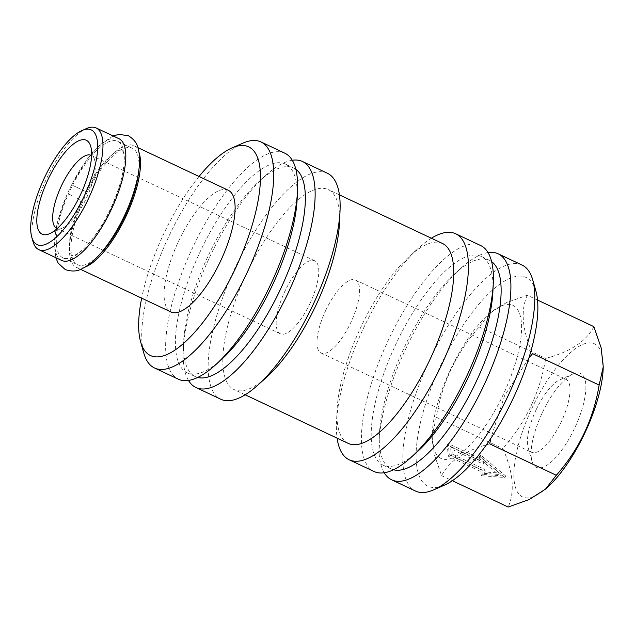 <?xml version="1.0" encoding="UTF-8"?>
<svg xmlns="http://www.w3.org/2000/svg" width="635" height="635" viewBox="0 0 635 635"><rect width="100%" height="100%" fill="white"/><g stroke="black" fill="none" stroke-linecap="round" stroke-linejoin="round"><path stroke-width="0.48" stroke-dasharray="3.17 2.38" d="M76.065 186.92L80.828 189.293L71.509 184.809L87.511 158.75L99.544 145.161L113.101 135.953M81.272 200.089C74.755 215.051 70.906 228.306 69.731 239.84C69.231 246.523 69.517 251.111 70.588 253.619L71.819 255.667L74.224 255.294C76.684 254.548 80.161 252.079 84.653 247.888C93.575 239.093 102.005 226.6 109.95 210.423C123.571 182.753 126.23 156.805 123.055 151.694L121.817 149.63L119.364 150.019C116.856 150.789 113.316 153.329 108.76 157.615C100.655 165.656 92.869 176.919 85.392 191.405L80.828 189.293M76.708 197.977L81.264 200.081M71.945 195.596L67.381 193.492L57.023 223.393L54.197 241.324L55.721 257.635M440.666 458.287A84.566 29.194 115.2 0 1 432.316 432.919A84.566 29.194 115.2 0 1 487.918 315.016A84.566 29.194 115.2 0 1 513.215 305.514A84.566 29.194 115.2 0 1 503.063 394.946A84.566 29.194 115.2 0 1 440.666 458.287M489.744 443.881C465.13 450.382 449.088 460.97 441.603 475.647L434.332 454.549L432.205 435.451L436.301 417.211C441.928 383.175 456.208 353.1 479.139 327.001L489.95 313.198L506.039 302.816L527.272 295.227L537.543 300.069M547.537 487.259A84.566 29.194 115.2 0 1 522.24 496.76A84.566 29.194 115.2 0 1 532.384 407.329A84.566 29.194 115.2 0 1 594.781 343.987A84.566 29.194 115.2 0 1 603.139 369.348M593.844 326.628C586.454 341.249 570.405 351.838 545.711 358.394C539.996 392.62 525.716 422.688 502.88 448.604C513.247 472.091 515.017 491.569 508.183 507.04M542.481 412.369A51.887 17.915 115.2 0 1 573.135 373.92A51.887 17.915 115.2 0 1 574.548 428.371A51.887 17.915 115.2 0 1 531.971 461.2A51.887 17.915 115.2 0 1 542.481 412.369M536.257 409.527A40.362 13.93 115.2 0 1 560.094 379.627A40.362 13.93 115.2 0 1 565.936 379.254A40.362 13.93 115.2 0 1 561.189 421.981A40.362 13.93 115.2 0 1 531.511 452.263A40.362 13.93 115.2 0 1 528.082 447.516A40.362 13.93 115.2 0 1 536.257 409.527M325.803 310.285A40.362 13.93 115.2 0 1 355.481 280.003A40.362 13.93 115.2 0 1 350.742 322.731A40.362 13.93 115.2 0 1 321.056 353.012A40.362 13.93 115.2 0 1 325.803 310.285M535.924 291.163A115.316 39.807 -64.8 0 0 441.317 364.117A115.316 39.807 -64.8 0 0 444.452 485.132M522.065 265.065A124.92 43.124 -64.8 0 0 430.189 358.791A124.92 43.124 -64.8 0 0 415.504 491.045M488.069 252.587A124.92 43.124 -64.8 0 0 461.161 268.01A124.92 43.124 -64.8 0 0 406.352 347.551A124.92 43.124 -64.8 0 0 379.024 442.182A124.92 43.124 -64.8 0 0 384.238 472.757M491.633 261.604A115.316 39.807 -64.8 0 0 489.418 260.294A115.316 39.807 -64.8 0 0 455.208 273.383A115.316 39.807 -64.8 0 0 404.606 346.813A115.316 39.807 -64.8 0 0 379.381 434.165A115.316 39.807 -64.8 0 0 391.049 468.892A115.316 39.807 -64.8 0 0 393.462 469.765M492.927 291.171A115.316 39.807 -64.8 0 0 481.259 256.445A115.316 39.807 -64.8 0 0 396.454 342.963A115.316 39.807 -64.8 0 0 382.889 465.042A115.316 39.807 -64.8 0 0 417.108 451.953M480.647 245.539A124.92 43.124 -64.8 0 0 388.771 339.265A124.92 43.124 -64.8 0 0 374.086 471.511M431.379 238.236A124.92 43.124 -64.8 0 0 418.656 247.96A124.92 43.124 -64.8 0 0 363.839 327.501A124.92 43.124 -64.8 0 0 336.51 422.14A124.92 43.124 -64.8 0 0 337.106 438.142M442.508 243.483A110.506 38.148 -64.8 0 0 409.718 256.032A110.506 38.148 -64.8 0 0 361.228 326.398A110.506 38.148 -64.8 0 0 337.058 410.107A110.506 38.148 -64.8 0 0 348.234 443.389M339.487 222.909A110.506 38.148 -64.8 0 0 328.303 189.627A110.506 38.148 -64.8 0 0 247.031 272.542A110.506 38.148 -64.8 0 0 234.037 389.533A110.506 38.148 -64.8 0 0 266.819 376.992M327.39 173.26A124.92 43.124 -64.8 0 0 235.514 266.986A124.92 43.124 -64.8 0 0 220.821 399.24M292.298 160.266A124.92 43.124 -64.8 0 0 265.39 175.681A124.92 43.124 -64.8 0 0 210.574 255.23A124.92 43.124 -64.8 0 0 183.253 349.861A124.92 43.124 -64.8 0 0 188.468 380.436M295.862 169.283A115.316 39.807 -64.8 0 0 293.648 167.973A115.316 39.807 -64.8 0 0 259.429 181.062A115.316 39.807 -64.8 0 0 208.836 254.492A115.316 39.807 -64.8 0 0 183.61 341.844A115.316 39.807 -64.8 0 0 195.278 376.571A115.316 39.807 -64.8 0 0 197.691 377.444M297.156 198.85A115.316 39.807 -64.8 0 0 285.488 164.124A115.316 39.807 -64.8 0 0 200.676 250.642A115.316 39.807 -64.8 0 0 187.119 372.721A115.316 39.807 -64.8 0 0 221.337 359.632M284.877 153.218A124.92 43.124 -64.8 0 0 193 246.936A124.92 43.124 -64.8 0 0 178.316 379.19M242.951 143.129A124.92 43.124 -64.8 0 0 169.164 235.696A124.92 43.124 -64.8 0 0 143.859 353.266M199.041 176.482A115.316 39.807 -64.8 0 0 163.973 233.331A115.316 39.807 -64.8 0 0 141.661 298.164M84.828 267.192A67.262 23.225 115.2 0 1 76.287 267.335A67.262 23.225 115.2 0 1 76.121 267.256A67.262 23.225 115.2 0 1 84.082 196.35A67.262 23.225 115.2 0 1 133.667 145.653A67.262 23.225 115.2 0 1 133.826 145.732A67.262 23.225 115.2 0 1 138.994 152.329M228.124 190.198A67.262 23.225 -64.8 0 0 178.594 241.213A67.262 23.225 -64.8 0 0 170.744 311.88M62.674 257.723A64.381 22.225 115.2 0 1 70.294 189.865A64.381 22.225 115.2 0 1 117.753 141.335A64.381 22.225 115.2 0 1 117.912 141.407A64.381 22.225 115.2 0 1 110.292 209.272A64.381 22.225 115.2 0 1 62.833 257.802A64.381 22.225 115.2 0 1 62.674 257.723M99.131 255.024A64.381 22.225 115.2 0 1 77.518 264.724A64.381 22.225 115.2 0 1 77.359 264.652A64.381 22.225 115.2 0 1 84.979 196.786A64.381 22.225 115.2 0 1 132.437 148.257A64.381 22.225 115.2 0 1 132.588 148.336A64.381 22.225 115.2 0 1 138.7 171.109M33.044 241.729A67.262 23.225 115.2 0 1 46.45 178.895A67.262 23.225 115.2 0 1 86.408 128.58M61.603 260.406A67.262 23.225 115.2 0 1 61.436 260.334A67.262 23.225 115.2 0 1 69.286 189.667A67.262 23.225 115.2 0 1 118.824 138.652M57.174 228.552A40.362 13.93 -64.8 0 0 62.603 228.005A40.362 13.93 -64.8 0 0 86.447 198.096A40.362 13.93 -64.8 0 0 94.623 160.115A40.362 13.93 -64.8 0 0 91.591 155.583M309.951 303.498A40.362 13.93 -64.8 0 0 314.698 260.771A40.362 13.93 -64.8 0 0 285.012 291.052A40.362 13.93 -64.8 0 0 280.265 333.78A40.362 13.93 -64.8 0 0 309.951 303.498M484.195 473.353L498.348 474.432L483.132 461.669L483.354 464.137L450.723 448.747L451.342 455.501L483.965 470.884L484.195 473.353L485.203 472.003L499.356 473.083L484.14 460.311L484.362 462.78L451.739 447.397L452.35 454.144L484.981 469.527L483.965 470.884M452.35 454.144L451.342 455.501M451.739 447.397L450.723 448.747M484.362 462.78L483.354 464.137M484.14 460.311L483.132 461.669M499.356 473.083L498.348 474.432M484.981 469.527L485.203 472.003M481.917 470.241L482.29 474.353L505.881 476.155L480.528 454.874L480.901 458.994L448.27 443.603L449.294 454.85L481.917 470.241L480.909 471.599L481.282 475.71L504.873 477.512L479.512 456.232L479.885 460.351L447.262 444.96L448.278 456.208L480.909 471.599M449.294 454.85L448.278 456.208M448.27 443.603L447.262 444.96M480.901 458.994L479.885 460.351M480.528 454.874L479.512 456.232M505.881 476.155L504.873 477.512M482.29 474.353L481.282 475.71M436.301 417.211L502.88 448.604M479.139 327.001L545.711 358.394M527.272 295.227C520.43 310.602 522.2 330.081 532.574 353.671M528.915 358.053L504.579 395.732L490.791 438.396M441.603 475.647L452.35 480.719M432.316 432.919L432.205 435.451M487.918 315.016L489.942 313.19M560.094 379.627L573.135 373.92M355.481 280.003L565.936 379.254M455.208 273.383L461.161 268.01M489.418 260.294L481.259 256.445M409.718 256.032L418.656 247.96M339.431 194.874L328.303 189.627M259.429 181.062L265.39 175.681M293.648 167.973L285.488 164.124M133.667 145.653L137.914 147.653M117.753 141.335L132.437 148.257M314.698 260.771L91.194 155.369M94.623 160.115L90.734 146.423M62.603 228.005L49.57 233.712M280.265 333.78L56.761 228.378M62.833 257.802L77.518 264.724M76.287 267.335L80.534 269.335M195.278 376.571L187.119 372.721M183.61 341.844L183.253 349.861M245.158 394.779L234.037 389.533M337.058 410.107L336.51 422.14M391.049 468.892L382.889 465.042M379.381 434.165L379.024 442.182M321.056 353.012L531.511 452.263M528.082 447.516L531.971 461.2"/><path stroke-width="0.95" d="M384.238 472.757A124.92 43.124 -64.8 0 0 391.66 479.806L415.504 491.045A124.92 43.124 -64.8 0 0 433.586 489.895L444.452 485.132A115.316 39.807 -64.8 0 0 512.564 399.685A115.316 39.807 -64.8 0 0 535.924 291.163L532.678 279.757A124.92 43.124 -64.8 0 0 522.065 265.065L498.229 253.825A124.92 43.124 -64.8 0 0 488.069 252.587M433.586 489.895A124.92 43.124 -64.8 0 0 507.381 397.32A124.92 43.124 -64.8 0 0 532.678 279.757M391.66 479.806A124.92 43.124 -64.8 0 0 483.537 386.08A124.92 43.124 -64.8 0 0 498.229 253.825M393.462 469.765A115.316 39.807 -64.8 0 0 475.861 382.373A115.316 39.807 -64.8 0 0 491.633 261.604M337.106 438.142A124.92 43.124 -64.8 0 0 349.147 459.756L374.086 471.511A124.92 43.124 -64.8 0 0 411.147 457.335L417.108 451.953A115.316 39.807 -64.8 0 0 467.701 378.531A115.316 39.807 -64.8 0 0 492.927 291.171L493.292 283.154A124.92 43.124 -64.8 0 0 480.647 245.539L455.716 233.775A124.92 43.124 -64.8 0 0 431.379 238.236M411.147 457.335A124.92 43.124 -64.8 0 0 465.963 377.793A124.92 43.124 -64.8 0 0 493.292 283.154M349.147 459.756A124.92 43.124 -64.8 0 0 441.031 366.03A124.92 43.124 -64.8 0 0 455.716 233.775M245.158 394.779L348.234 443.389A110.506 38.148 -64.8 0 0 429.514 360.482A110.506 38.148 -64.8 0 0 442.508 243.483L339.431 194.874M188.468 380.436A124.92 43.124 -64.8 0 0 195.89 387.485L220.821 399.24A124.92 43.124 -64.8 0 0 257.889 385.056L266.819 376.992A110.506 38.148 -64.8 0 0 315.309 306.626A110.506 38.148 -64.8 0 0 339.487 222.909L340.027 210.883A124.92 43.124 -64.8 0 0 327.39 173.26L302.458 161.504A124.92 43.124 -64.8 0 0 292.298 160.266M257.889 385.056A124.92 43.124 -64.8 0 0 312.698 305.514A124.92 43.124 -64.8 0 0 340.027 210.883M195.89 387.485A124.92 43.124 -64.8 0 0 287.766 293.759A124.92 43.124 -64.8 0 0 302.458 161.504M197.691 377.444A115.316 39.807 -64.8 0 0 280.091 290.052A115.316 39.807 -64.8 0 0 295.862 169.283M141.661 298.164A115.316 39.807 -64.8 0 0 140.621 341.852L143.859 353.266A124.92 43.124 -64.8 0 0 154.472 367.951L178.316 379.19A124.92 43.124 -64.8 0 0 215.376 365.014L221.337 359.632A115.316 39.807 -64.8 0 0 271.931 286.21A115.316 39.807 -64.8 0 0 297.156 198.85L297.513 190.833A124.92 43.124 -64.8 0 0 284.877 153.218L261.041 141.97A124.92 43.124 -64.8 0 0 242.951 143.129L232.092 147.884A115.316 39.807 -64.8 0 0 199.041 176.482M215.376 365.014A124.92 43.124 -64.8 0 0 270.192 285.472A124.92 43.124 -64.8 0 0 297.513 190.833M154.472 367.951A124.92 43.124 -64.8 0 0 246.348 274.225A124.92 43.124 -64.8 0 0 261.041 141.97M140.621 341.852A115.316 39.807 -64.8 0 0 235.228 268.899A115.316 39.807 -64.8 0 0 232.092 147.884M170.744 311.88A67.262 23.225 -64.8 0 0 170.91 311.952A67.262 23.225 -64.8 0 0 220.488 261.255A67.262 23.225 -64.8 0 0 228.449 190.349A67.262 23.225 -64.8 0 0 228.29 190.278A67.262 23.225 -64.8 0 0 228.124 190.198M82.058 130.485L86.408 128.58A67.262 23.225 115.2 0 1 96.147 127.96A67.262 23.225 115.2 0 1 96.306 128.032A67.262 23.225 115.2 0 1 88.344 198.938A67.262 23.225 115.2 0 1 38.759 249.634A67.262 23.225 115.2 0 1 38.6 249.563A67.262 23.225 115.2 0 1 33.044 241.729L31.75 237.165A63.421 21.892 115.2 0 1 44.386 177.919A63.421 21.892 115.2 0 1 82.058 130.485A63.421 21.892 115.2 0 1 91.392 129.969A63.421 21.892 115.2 0 1 83.78 197.041A63.421 21.892 115.2 0 1 36.989 244.546A63.421 21.892 115.2 0 1 31.75 237.165M118.824 138.652A67.262 23.225 115.2 0 1 118.983 138.724A67.262 23.225 115.2 0 1 119.142 138.803A67.262 23.225 115.2 0 1 111.189 209.709A67.262 23.225 115.2 0 1 61.603 260.406L38.759 249.634M91.591 155.583A40.362 13.93 -64.8 0 0 91.194 155.369A40.362 13.93 -64.8 0 0 61.508 185.65A40.362 13.93 -64.8 0 0 56.761 228.378A40.362 13.93 -64.8 0 0 57.174 228.552M80.224 195.262A51.887 17.915 -64.8 0 0 90.734 146.423A51.887 17.915 -64.8 0 0 48.157 179.253A51.887 17.915 -64.8 0 0 49.57 233.712A51.887 17.915 -64.8 0 0 80.224 195.262M138.7 171.109A64.381 22.225 115.2 0 1 99.131 255.024M138.994 152.329A67.262 23.225 115.2 0 1 125.976 216.4A67.262 23.225 115.2 0 1 84.828 267.192M603.25 366.816L603.139 369.348A84.566 29.194 115.2 0 1 547.537 487.259L545.513 489.085L556.316 475.274C579.16 449.366 593.439 419.291 599.146 385.064L603.242 366.816L601.139 347.75L593.844 326.628L537.543 300.069M452.35 480.719L508.183 507.04L529.376 499.467L545.513 489.085M528.915 358.053L532.574 353.671L599.146 385.064M490.791 438.396L489.744 443.881L556.316 475.274M113.101 135.953L118.912 134.366L128.381 135.723C134.247 139.414 137.589 143.97 138.398 149.4C140.383 157.996 139.779 168.831 136.612 181.904C134.033 192.508 130.167 203.391 125 214.559C119.65 226.06 113.609 236.387 106.878 245.531C98.615 256.762 90.432 264.43 82.32 268.541C77.534 271.423 71.85 271.764 65.254 269.573L58.19 263.128L55.721 257.635M137.914 147.653L228.29 190.278M96.147 127.96L118.983 138.724M80.534 269.335L170.91 311.952"/></g></svg>
